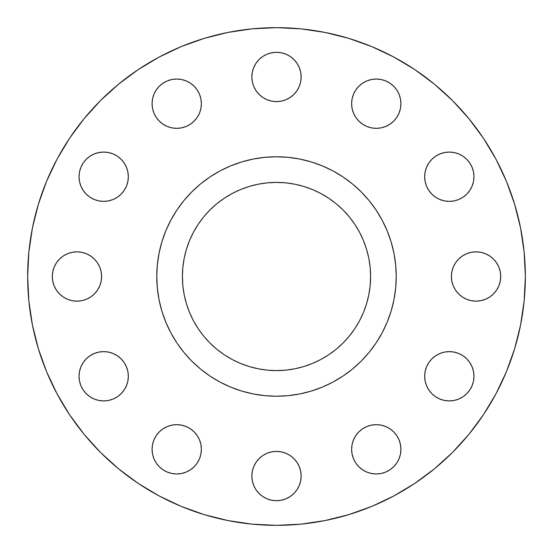 <?xml version="1.0" encoding="UTF-8"?>
<svg xmlns="http://www.w3.org/2000/svg" width="553" height="553" viewBox="0 0 553 553"><rect width="100%" height="100%" fill="white"/><g stroke="black" fill="none" stroke-linecap="round" stroke-linejoin="round"><path stroke-width="0.83" d="M197.221 89.987L199.502 94.252L200.905 98.876L201.375 103.688A24.65 24.65 0 0 1 176.725 128.337A24.65 24.65 0 0 1 152.075 103.688L152.552 108.492L153.948 113.116L156.229 117.381L159.292 121.114L163.031 124.183L167.289 126.457L171.914 127.861L176.725 128.337L181.536 127.861L186.161 126.457L190.419 124.183L194.158 121.114L197.221 117.381L199.502 113.116L200.905 108.492L201.375 103.688L200.905 98.876L199.502 94.252L197.221 89.987L194.158 86.254L190.419 83.192L186.161 80.911L181.536 79.508L176.725 79.038L171.914 79.508L167.289 80.911L163.031 83.192L159.292 86.254L156.229 89.987L153.948 94.252L152.552 98.876L152.075 103.688A24.65 24.65 0 0 1 176.725 79.038A24.65 24.65 0 0 1 201.375 103.688L200.905 108.492M301.15 76.95A24.65 24.65 0 0 1 276.5 101.6A24.65 24.65 0 0 1 251.85 76.95L252.32 81.761L253.723 86.386L256.004 90.644L259.067 94.383L262.806 97.446L267.064 99.727L271.689 101.13L276.5 101.6L281.311 101.13L285.936 99.727L290.194 97.446L293.933 94.383L296.996 90.644L299.277 86.386L300.68 81.761L301.15 76.95L300.68 72.139L299.277 67.514L296.996 63.256L293.933 59.524L290.194 56.454L285.936 54.173L281.311 52.777L276.5 52.3L271.689 52.777L267.064 54.173L262.806 56.454L259.067 59.524L256.004 63.256L253.723 67.514L252.32 72.139L251.85 76.95A24.65 24.65 0 0 1 276.5 52.3A24.65 24.65 0 0 1 301.15 76.95L300.68 81.761M400.448 98.876L400.925 103.688A24.65 24.65 0 0 1 376.275 128.337A24.65 24.65 0 0 1 351.625 103.688L352.095 108.492L353.498 113.116L355.779 117.381L358.842 121.114L362.581 124.183L366.839 126.457L371.464 127.861L376.275 128.337L381.086 127.861L385.711 126.457L389.969 124.183L393.708 121.114L396.771 117.381L399.052 113.116L400.448 108.492L400.925 103.688L400.448 98.876L399.052 94.252L396.771 89.987L393.708 86.254L389.969 83.192L385.711 80.911L381.086 79.508L376.275 79.038L371.464 79.508L366.839 80.911L362.581 83.192L358.842 86.254L355.779 89.987L353.498 94.252L352.095 98.876L351.625 103.688L352.095 98.876M425.139 181.536L424.663 176.725A24.65 24.65 0 0 1 449.312 152.075A24.65 24.65 0 0 1 473.962 176.725A24.65 24.65 0 0 1 449.312 201.375A24.65 24.65 0 0 1 424.663 176.725L425.139 181.536L426.543 186.161L428.817 190.419L431.886 194.158L435.619 197.221L439.884 199.502L444.508 200.905L449.312 201.375L454.124 200.905L458.748 199.502L463.013 197.221L466.746 194.158L469.808 190.419L472.089 186.161L473.492 181.536L473.962 176.725L473.492 171.914L472.089 167.289L469.808 163.031L466.746 159.292L463.013 156.229L458.748 153.948L454.124 152.552L449.312 152.075L444.508 152.552L439.884 153.948L435.619 156.229L431.886 159.292L428.817 163.031L426.543 167.289L425.139 171.914L424.663 176.725L425.139 171.914M496.546 262.806L498.827 267.064L500.223 271.689L500.7 276.5A24.65 24.65 0 0 1 476.05 301.15A24.65 24.65 0 0 1 451.4 276.5L451.87 281.311L453.273 285.936L455.554 290.194L458.617 293.933L462.356 296.996L466.614 299.277L471.239 300.68L476.05 301.15L480.861 300.68L485.486 299.277L489.744 296.996L493.476 293.933L496.546 290.194L498.827 285.936L500.223 281.311L500.7 276.5L500.223 271.689L498.827 267.064L496.546 262.806L493.476 259.067L489.744 256.004L485.486 253.723L480.861 252.32L476.05 251.85L471.239 252.32L466.614 253.723L462.356 256.004L458.617 259.067L455.554 262.806L453.273 267.064L451.87 271.689L451.4 276.5A24.65 24.65 0 0 1 476.05 251.85A24.65 24.65 0 0 1 500.7 276.5L500.223 281.311L498.827 285.936L496.546 290.194L493.476 293.933M431.886 393.708L428.817 389.969L426.543 385.711L425.139 381.086L424.663 376.275A24.65 24.65 0 0 1 449.312 351.625A24.65 24.65 0 0 1 473.962 376.275A24.65 24.65 0 0 1 449.312 400.925A24.65 24.65 0 0 1 424.663 376.275L425.139 381.086L426.543 385.711L428.817 389.969L431.886 393.708L435.619 396.771L439.884 399.052L444.508 400.448L449.312 400.925L454.124 400.448L458.748 399.052L463.013 396.771L466.746 393.708L469.808 389.969L472.089 385.711L473.492 381.086L473.962 376.275L473.492 371.464L472.089 366.839L469.808 362.581L466.746 358.842L463.013 355.779L458.748 353.498L454.124 352.095L449.312 351.625L444.508 352.095L439.884 353.498L435.619 355.779L431.886 358.842L428.817 362.581L426.543 366.839L425.139 371.464L424.663 376.275L425.139 371.464M400.448 444.508L400.925 449.312A24.65 24.65 0 0 1 376.275 473.962A24.65 24.65 0 0 1 351.625 449.312L352.095 454.124L353.498 458.748L355.779 463.013L358.842 466.746L362.581 469.808L366.839 472.089L371.464 473.492L376.275 473.962L381.086 473.492L385.711 472.089L389.969 469.808L393.708 466.746L396.771 463.013L399.052 458.748L400.448 454.124L400.925 449.312L400.448 444.508L399.052 439.884L396.771 435.619L393.708 431.886L389.969 428.817L385.711 426.543L381.086 425.139L376.275 424.663L371.464 425.139L366.839 426.543L362.581 428.817L358.842 431.886L355.779 435.619L353.498 439.884L352.095 444.508L351.625 449.312L352.095 444.508M296.996 462.356L299.277 466.614L300.68 471.239L301.15 476.05A24.65 24.65 0 0 1 276.5 500.7A24.65 24.65 0 0 1 251.85 476.05L252.32 480.861L253.723 485.486L256.004 489.744L259.067 493.476L262.806 496.546L267.064 498.827L271.689 500.223L276.5 500.7L281.311 500.223L285.936 498.827L290.194 496.546L293.933 493.476L296.996 489.744L299.277 485.486L300.68 480.861L301.15 476.05L300.68 471.239L299.277 466.614L296.996 462.356L293.933 458.617L290.194 455.554L285.936 453.273L281.311 451.87L276.5 451.4L271.689 451.87L267.064 453.273L262.806 455.554L259.067 458.617L256.004 462.356L253.723 466.614L252.32 471.239L251.85 476.05L252.32 471.239M200.905 444.508L201.375 449.312A24.65 24.65 0 0 1 176.725 473.962A24.65 24.65 0 0 1 152.075 449.312L152.552 454.124L153.948 458.748L156.229 463.013L159.292 466.746L163.031 469.808L167.289 472.089L171.914 473.492L176.725 473.962L181.536 473.492L186.161 472.089L190.419 469.808L194.158 466.746L197.221 463.013L199.502 458.748L200.905 454.124L201.375 449.312L200.905 444.508L199.502 439.884L197.221 435.619L194.158 431.886L190.419 428.817L186.161 426.543L181.536 425.139L176.725 424.663L171.914 425.139L167.289 426.543L163.031 428.817L159.292 431.886L156.229 435.619L153.948 439.884L152.552 444.508L152.075 449.312A24.65 24.65 0 0 1 176.725 424.663A24.65 24.65 0 0 1 201.375 449.312L200.905 454.124M127.861 371.464L128.337 376.275A24.65 24.65 0 0 1 103.688 400.925A24.65 24.65 0 0 1 79.038 376.275L79.508 381.086L80.911 385.711L83.192 389.969L86.254 393.708L89.987 396.771L94.252 399.052L98.876 400.448L103.688 400.925L108.492 400.448L113.116 399.052L117.381 396.771L121.114 393.708L124.183 389.969L126.457 385.711L127.861 381.086L128.337 376.275L127.861 371.464L126.457 366.839L124.183 362.581L121.114 358.842L117.381 355.779L113.116 353.498L108.492 352.095L103.688 351.625L98.876 352.095L94.252 353.498L89.987 355.779L86.254 358.842L83.192 362.581L80.911 366.839L79.508 371.464L79.038 376.275A24.65 24.65 0 0 1 103.688 351.625A24.65 24.65 0 0 1 128.337 376.275L127.861 381.086M121.114 159.292L124.183 163.031L126.457 167.289L127.861 171.914L128.337 176.725A24.65 24.65 0 0 1 103.688 201.375A24.65 24.65 0 0 1 79.038 176.725L79.508 181.536L80.911 186.161L83.192 190.419L86.254 194.158L89.987 197.221L94.252 199.502L98.876 200.905L103.688 201.375L108.492 200.905L113.116 199.502L117.381 197.221L121.114 194.158L124.183 190.419L126.457 186.161L127.861 181.536L128.337 176.725L127.861 171.914L126.457 167.289L124.183 163.031L121.114 159.292L117.381 156.229L113.116 153.948L108.492 152.552L103.688 152.075L98.876 152.552L94.252 153.948L89.987 156.229L86.254 159.292L83.192 163.031L80.911 167.289L79.508 171.914L79.038 176.725A24.65 24.65 0 0 1 103.688 152.075A24.65 24.65 0 0 1 128.337 176.725L127.861 181.536M56.454 290.194L54.173 285.936L52.777 281.311L52.3 276.5A24.65 24.65 0 0 1 76.95 251.85A24.65 24.65 0 0 1 101.6 276.5A24.65 24.65 0 0 1 76.95 301.15A24.65 24.65 0 0 1 52.3 276.5L52.777 281.311L54.173 285.936L56.454 290.194L59.524 293.933L63.256 296.996L67.514 299.277L72.139 300.68L76.95 301.15L81.761 300.68L86.386 299.277L90.644 296.996L94.383 293.933L97.446 290.194L99.727 285.936L101.13 281.311L101.6 276.5L101.13 271.689L99.727 267.064L97.446 262.806L94.383 259.067L90.644 256.004L86.386 253.723L81.761 252.32L76.95 251.85L72.139 252.32L67.514 253.723L63.256 256.004L59.524 259.067L56.454 262.806L54.173 267.064L52.777 271.689L52.3 276.5L52.777 271.689L54.173 267.064L56.454 262.806L59.524 259.067M170.918 220.039A119.731 119.731 0 0 0 156.769 276.5L156.769 276.5A119.731 119.731 0 0 1 276.5 156.769A119.731 119.731 0 0 1 396.231 276.5L396.231 276.5A119.731 119.731 0 0 0 382.082 220.039M27.65 276.5A248.85 248.85 0 0 1 276.5 27.65A248.85 248.85 0 0 1 525.35 276.5L524.154 300.894L520.567 325.046L514.636 348.736L506.41 371.734L495.965 393.805L483.412 414.757L468.861 434.368L452.465 452.465L434.368 468.861L414.757 483.412L393.805 495.965L371.734 506.41L348.736 514.636L325.046 520.567L300.894 524.154L276.5 525.35L252.106 524.154L227.954 520.567L204.264 514.636L181.266 506.41L159.195 495.965L138.243 483.412L118.632 468.861L100.535 452.465L84.139 434.368L69.588 414.757L57.035 393.805L46.59 371.734L38.364 348.736L32.433 325.046L28.846 300.894L27.65 276.5L28.846 252.106L32.433 227.954L38.364 204.264L46.59 181.266L57.035 159.195L69.588 138.243L84.139 118.632L100.535 100.535L118.632 84.139L138.243 69.588L159.195 57.035L181.266 46.59L204.264 38.364L227.954 32.433L252.106 28.846L276.5 27.65L300.894 28.846L325.046 32.433L348.736 38.364L371.734 46.59L393.805 57.035L414.757 69.588L434.368 84.139L452.465 100.535L468.861 118.632L483.412 138.243L495.965 159.195L506.41 181.266L514.636 204.264L520.567 227.954L524.154 252.106L525.35 276.5A248.85 248.85 0 0 1 276.5 525.35A248.85 248.85 0 0 1 27.65 276.5M376.095 210.05A119.731 119.731 0 0 0 342.95 176.905M332.961 170.918A119.731 119.731 0 0 0 220.039 170.918M210.05 176.905A119.731 119.731 0 0 0 176.905 210.05M370.593 276.5A94.093 94.093 0 0 1 276.5 370.593A94.093 94.093 0 0 1 182.407 276.5A94.093 94.093 0 0 1 276.5 182.407A94.093 94.093 0 0 1 370.593 276.5L370.144 267.279L368.789 258.14L366.542 249.189L363.432 240.493L359.485 232.142L354.736 224.228L349.233 216.811L343.033 209.967L336.189 203.767L328.772 198.264L320.858 193.515L312.507 189.568L303.811 186.458L294.86 184.211L285.721 182.856L276.5 182.407L267.279 182.856L258.14 184.211L249.189 186.458L240.493 189.568L232.142 193.515L224.228 198.264L216.811 203.767L209.967 209.967L203.767 216.811L198.264 224.228L193.515 232.142L189.568 240.493L186.458 249.189L184.211 258.14L182.856 267.279L182.407 276.5L182.856 285.721L184.211 294.86L186.458 303.811L189.568 312.507L193.515 320.858L198.264 328.772L203.767 336.189L209.967 343.033L216.811 349.233L224.228 354.736L232.142 359.485L240.493 363.432L249.189 366.542L258.14 368.789L267.279 370.144L276.5 370.593L285.721 370.144L294.86 368.789L303.811 366.542L312.507 363.432L320.858 359.485L328.772 354.736L336.189 349.233L343.033 343.033L349.233 336.189L354.736 328.772L359.485 320.858L363.432 312.507L366.542 303.811L368.789 294.86L370.144 285.721L370.593 276.5L370.144 267.279M382.082 332.961A119.731 119.731 0 0 0 396.231 276.5L395.651 288.237L393.93 299.857L391.075 311.256L387.114 322.316L382.095 332.941L376.054 343.019L369.051 352.455L361.164 361.164L352.455 369.051L343.019 376.054L332.941 382.095L322.316 387.114L311.256 391.075L299.857 393.93L288.237 395.651L276.5 396.231L264.763 395.651L253.143 393.93L241.744 391.075L230.684 387.114L220.059 382.095L209.981 376.054L200.545 369.051L191.836 361.164L183.949 352.455L176.946 343.019L170.905 332.941L165.886 322.316L161.925 311.256L159.07 299.857L157.349 288.237L156.769 276.5L157.349 264.763L159.07 253.143L161.925 241.744L165.886 230.684L170.905 220.059L176.946 209.981L183.949 200.545L191.836 191.836L200.545 183.949L209.981 176.946L220.059 170.905L230.684 165.886L241.744 161.925L253.143 159.07L264.763 157.349L276.5 156.769L288.237 157.349L299.857 159.07L311.256 161.925L322.316 165.886L332.941 170.905L343.019 176.946L352.455 183.949L361.164 191.836L369.051 200.545L376.054 209.981L382.095 220.059L387.114 230.684L391.075 241.744L393.93 253.143L395.651 264.763L396.231 276.5A119.731 119.731 0 0 1 276.5 396.231A119.731 119.731 0 0 1 156.769 276.5A119.731 119.731 0 0 0 170.918 332.961M176.905 342.95A119.731 119.731 0 0 0 210.05 376.095M220.039 382.082A119.731 119.731 0 0 0 332.961 382.082M342.95 376.095A119.731 119.731 0 0 0 376.095 342.95M152.552 98.876L153.948 94.252M159.292 86.254L163.031 83.192M176.725 79.038L181.536 79.508M186.161 80.911L190.419 83.192M199.502 113.116L197.221 117.381M181.536 127.861L176.725 128.337L171.914 127.861M159.292 121.114L156.229 117.381M262.806 56.454L267.064 54.173L271.689 52.777L276.5 52.3L281.311 52.777L285.936 54.173L290.194 56.454L293.933 59.524M299.277 67.514L300.68 72.139M296.996 90.644L293.933 94.383L290.194 97.446L285.936 99.727M256.004 90.644L253.723 86.386L252.32 81.761L251.85 76.95M353.498 94.252L355.779 89.987M376.275 79.038L381.086 79.508L385.711 80.911M393.708 86.254L396.771 89.987M393.708 121.114L389.969 124.183L385.711 126.457L381.086 127.861L376.275 128.337L371.464 127.861M366.839 126.457L362.581 124.183M352.095 108.492L351.625 103.688A24.65 24.65 0 0 1 376.275 79.038A24.65 24.65 0 0 1 400.925 103.688M431.886 159.292L435.619 156.229M454.124 152.552L458.748 153.948M466.746 159.292L469.808 163.031M472.089 186.161L469.808 190.419M463.013 197.221L458.748 199.502L454.124 200.905L449.312 201.375L444.508 200.905M439.884 199.502L435.619 197.221M462.356 256.004L466.614 253.723L471.239 252.32L476.05 251.85M489.744 256.004L493.476 259.067M485.486 299.277L480.861 300.68M476.05 301.15L471.239 300.68M462.356 296.996L458.617 293.933L455.554 290.194L453.273 285.936M426.543 366.839L428.817 362.581L431.886 358.842M444.508 352.095L449.312 351.625L454.124 352.095M458.748 353.498L463.013 355.779M473.492 381.086L472.089 385.711M466.746 393.708L463.013 396.771M353.498 439.884L355.779 435.619L358.842 431.886M371.464 425.139L376.275 424.663L381.086 425.139M393.708 431.886L396.771 435.619M400.448 454.124L399.052 458.748M393.708 466.746L389.969 469.808M381.086 473.492L376.275 473.962M366.839 472.089L362.581 469.808L358.842 466.746M355.779 463.013L353.498 458.748L352.095 454.124L351.625 449.312A24.65 24.65 0 0 1 376.275 424.663A24.65 24.65 0 0 1 400.925 449.312M256.004 462.356L259.067 458.617L262.806 455.554L267.064 453.273M290.194 496.546L285.936 498.827L281.311 500.223L276.5 500.7L271.689 500.223L267.064 498.827L262.806 496.546L259.067 493.476M253.723 485.486L252.32 480.861M159.292 431.886L163.031 428.817L167.289 426.543L171.914 425.139L176.725 424.663L181.536 425.139M186.161 426.543L190.419 428.817M199.502 458.748L197.221 463.013M186.161 472.089L181.536 473.492M171.914 473.492L167.289 472.089M159.292 466.746L156.229 463.013M79.508 371.464L80.911 366.839L83.192 362.581M89.987 355.779L94.252 353.498L98.876 352.095L103.688 351.625L108.492 352.095M113.116 353.498L117.381 355.779M121.114 393.708L117.381 396.771M98.876 400.448L94.252 399.052M86.254 393.708L83.192 389.969M79.508 171.914L80.911 167.289M86.254 159.292L89.987 156.229M126.457 186.161L124.183 190.419M108.492 200.905L103.688 201.375L98.876 200.905M94.252 199.502L89.987 197.221M67.514 253.723L72.139 252.32M76.95 251.85L81.761 252.32M90.644 256.004L94.383 259.067L97.446 262.806L99.727 267.064M90.644 296.996L86.386 299.277L81.761 300.68L76.95 301.15M363.432 312.507L359.485 320.858M343.033 343.033L341.056 344.954M320.858 359.485L312.507 363.432M285.721 370.144L276.5 370.593M240.493 363.432L232.142 359.485M209.967 343.033L208.046 341.056M193.515 320.858L189.568 312.507M182.856 285.721L182.407 276.5M189.568 240.493L193.515 232.142M209.967 209.967L211.944 208.046M232.142 193.515L240.493 189.568M267.279 182.856L276.5 182.407M312.507 189.568L320.858 193.515M343.033 209.967L344.954 211.944M359.485 232.142L363.432 240.493M251.85 476.05A24.65 24.65 0 0 1 276.5 451.4A24.65 24.65 0 0 1 301.15 476.05"/></g></svg>
